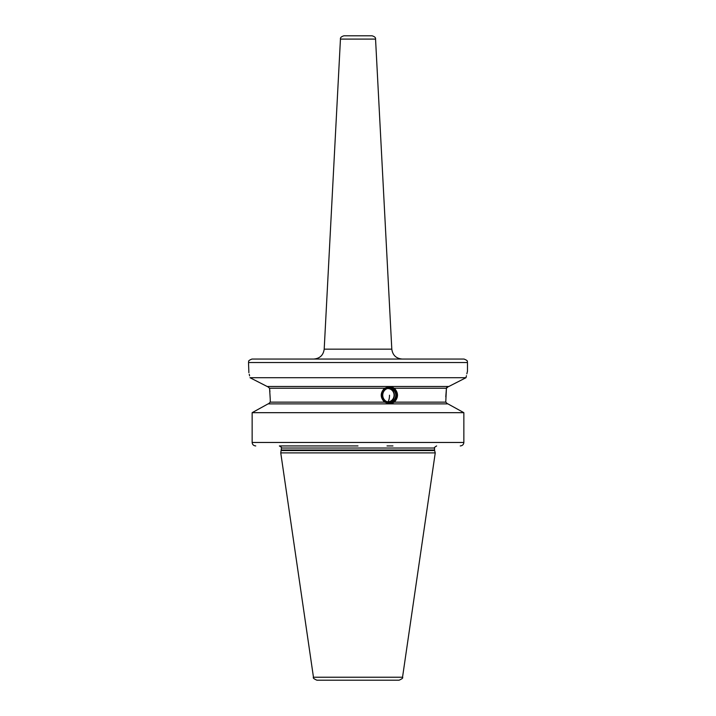 <?xml version="1.0" encoding="UTF-8"?>
<svg xmlns="http://www.w3.org/2000/svg" width="716" height="716" viewBox="0 0 716 716"><rect width="100%" height="100%" fill="white"/><g stroke="black" fill="none" stroke-linecap="round" stroke-linejoin="round"><path stroke-width="1.07" d="M358 445.934L279.446 445.934M392.95 445.934L387.007 445.934L392.95 445.934M460.254 445.934C462.447 445.719 463.646 444.564 463.852 442.461L463.852 412.676L252.148 412.676L252.148 442.461L252.148 412.676L268.079 403.878L258.091 409.382M269.932 391.75L269.565 388.242L267.533 386.497L269.565 388.242L270.245 399.188L270.245 402.141L268.419 403.878M265.43 385.593L252.363 378.916M250.716 378.075L249.991 377.708C248.067 369.071 248.067 369.071 249.991 377.708L267.193 386.497L448.807 386.497L466.009 377.708C467.933 369.071 467.933 369.071 466.009 377.708L249.991 377.708M249.598 375.819L249.257 374.262M248.882 372.669L248.515 362.52C249.32 361.553 246.832 361.097 251.987 359.047L402.213 359.047C396.136 358.501 392.663 355.208 391.804 349.157L324.196 349.157C323.337 355.208 319.864 358.501 313.787 359.047L464.013 359.047C469.168 361.097 466.68 361.553 467.485 362.52L248.515 362.52M463.852 442.461L252.148 442.461C252.354 444.564 253.554 445.719 255.746 445.934M447.581 403.878L445.755 402.141L446.435 388.242L445.782 396.852M394.355 388.242C398.543 392.869 398.543 397.505 394.355 402.141L390.095 403.878L384.555 402.141C380.133 397.505 380.133 392.869 384.555 388.242L390.095 386.497L394.355 388.242L446.435 388.242L448.467 386.497M389.585 386.515A8.69 8.162 -90 0 1 397.308 395.187A8.69 8.162 -90 0 1 389.585 403.869M389.388 403.189A7.992 7.509 90 0 0 396.897 395.187A7.992 7.509 90 0 0 389.388 387.195A7.992 7.509 90 0 0 381.87 395.187A7.992 7.509 90 0 0 389.388 403.189M268.079 403.878L447.921 403.878L463.852 412.676M467.485 362.52L467.485 371.21L466.832 373.868M466.429 375.676L466.098 377.278M465.167 378.129L463.216 379.131M456.736 382.434L452.601 384.555M446.874 387.258L446.578 387.741M462.321 411.825L449.281 404.63M281.379 450.561L434.621 450.561L435.247 452.888L280.753 452.888L281.451 448.019C282.131 447.894 281.433 447.205 279.365 445.934M313.465 677.229L402.535 677.229C403.251 677.891 402.106 678.884 399.089 680.2L316.911 680.2C313.894 678.884 312.749 677.891 313.465 677.229L280.753 452.888M358 680.2L391.017 680.2L358 680.2M340.449 39.094L375.551 39.094C375.828 37.68 374.674 36.579 372.078 35.8L343.922 35.8C341.326 36.579 340.172 37.68 340.449 39.094L324.196 349.157M389.388 387.911A7.285 6.847 90 0 0 382.541 395.187A7.285 6.847 90 0 0 389.388 402.473A7.285 6.847 -90 0 0 396.225 395.187A7.285 6.847 -90 0 0 389.388 387.911M389.262 388.26A6.936 6.516 90 0 0 382.747 395.187A6.936 6.516 90 0 0 389.262 402.124A6.936 6.516 -90 0 0 395.778 395.187A6.936 6.516 -90 0 0 389.262 388.26M388.582 388.296A6.936 6.516 -90 0 1 388.582 402.088M387.284 388.582A6.632 6.229 -90 0 1 393.218 398.535A6.632 6.229 -90 0 1 387.284 401.792M394.355 402.141L445.755 402.141M384.555 388.242L269.565 388.242M270.245 402.141L384.555 402.141M281.451 448.019L434.549 448.019C433.842 447.939 434.54 447.249 436.635 445.934M434.549 448.019L434.549 450.015L281.451 450.015M389.504 395.187A6.954 2.381 90 0 1 387.839 401.819M434.549 450.015L434.621 450.561M402.535 677.229L435.247 452.888M375.551 39.094L391.804 349.157M393.218 398.535A6.954 6.954 0 0 0 393.218 391.849"/></g></svg>
